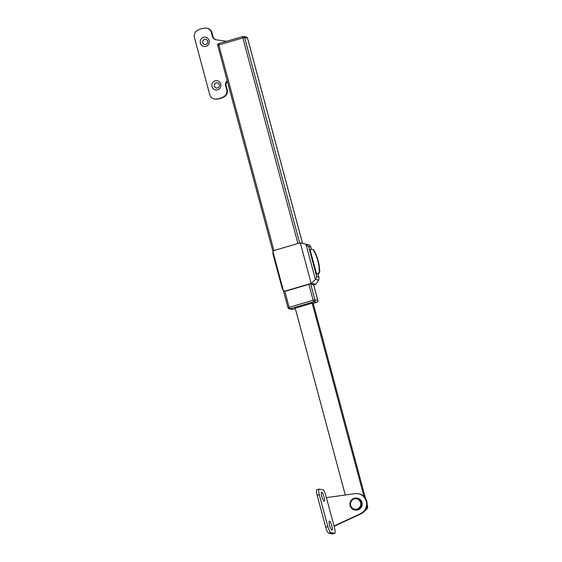 <?xml version="1.0" encoding="UTF-8"?>
<svg xmlns="http://www.w3.org/2000/svg" width="562" height="562" viewBox="0 0 562 562"><rect width="100%" height="100%" fill="white"/><g stroke="black" fill="none" stroke-linecap="round" stroke-linejoin="round"><path stroke-width="0.84" d="M324.028 496.885A4.679 1.019 73.6 0 0 321.408 492.375A4.679 1.019 73.6 0 0 321.794 496.485A4.679 1.019 73.6 0 0 323.979 501.128A4.679 1.019 73.6 0 0 324.028 496.885M331.791 525.877A4.679 1.019 73.6 0 0 329.177 521.367A4.679 1.019 73.6 0 0 329.564 525.477A4.679 1.019 73.6 0 0 331.742 530.114A4.679 1.019 73.6 0 0 331.791 525.877M355.093 493.661A10.566 10.249 100.1 0 1 360.474 513.738L334.011 525.969L326.41 497.616L355.093 493.661M358.212 493.724L358.753 493.815A10.566 10.249 100.1 0 1 361.015 513.837L334.088 526.271M334.594 533.275A6.034 1.314 73.6 0 0 334.741 533.275L332.627 533.893A6.034 1.314 -106.4 0 1 332.479 533.9L334.594 533.275L330.821 532.6L328.707 533.226L332.479 533.9M328.707 533.226A6.034 1.314 -106.4 0 1 325.714 527.17L317.165 495.284A6.034 1.314 -106.4 0 1 316.905 489.748L319.026 489.123A6.034 1.314 73.6 0 0 319.286 494.658L317.165 495.284M326.41 497.616L325.939 495.846A6.034 1.314 73.6 0 0 322.946 489.79L319.174 489.116A6.034 1.314 73.6 0 0 319.026 489.123M334.741 533.275A6.034 1.314 73.6 0 0 334.481 527.739L334.011 525.969M325.714 527.17L327.836 526.552L319.286 494.658M327.836 526.552A6.034 1.314 73.6 0 0 330.821 532.6M354.755 509.966L355.289 510.064A6.034 5.859 -79.9 0 0 362.005 502.463A6.034 5.859 -79.9 0 0 357.418 498.178L356.877 498.08A6.034 5.859 -79.9 0 0 350.161 505.681A6.034 5.859 -79.9 0 0 354.755 509.966A6.034 5.859 -79.9 0 0 361.464 502.365A6.034 5.859 -79.9 0 0 356.877 498.08M350.688 505.442A5.283 5.121 -79.9 0 0 356.996 509.067A5.283 5.121 -79.9 0 0 360.579 502.54A5.283 5.121 -79.9 0 0 354.278 498.916A5.283 5.121 -79.9 0 0 350.688 505.442M204.54 39.389A2.641 2.564 -79.9 0 0 204.758 44.524A2.641 2.564 -79.9 0 0 207.785 41.785A2.641 2.564 -79.9 0 0 204.54 39.389M205.713 39.326A2.641 2.564 -79.9 0 0 202.713 42.059A2.641 2.564 -79.9 0 0 204.786 44.531M203.528 37.345A4.679 4.538 -79.9 0 0 200.353 43.119A4.679 4.538 -79.9 0 0 205.938 46.33A4.679 4.538 -79.9 0 0 209.113 40.548A4.679 4.538 -79.9 0 0 203.528 37.345M217.339 82.811A2.641 2.564 -79.9 0 0 214.312 85.55A2.641 2.564 -79.9 0 0 217.55 87.946A2.641 2.564 -79.9 0 0 217.339 82.811A2.641 2.564 -79.9 0 0 214.361 85.543A2.641 2.564 -79.9 0 0 216.433 88.016M215.183 80.83A4.679 4.538 -79.9 0 0 212.007 86.611A4.679 4.538 -79.9 0 0 217.592 89.815A4.679 4.538 -79.9 0 0 220.768 84.04A4.679 4.538 -79.9 0 0 215.183 80.83M226.549 41.293L216.033 39.762A4.524 4.391 100.1 0 1 212.457 36.53L211.368 32.47A6.034 5.859 -79.9 0 0 205.629 28.1A18.11 17.57 -79.9 0 0 201.238 28.788A18.11 17.57 -79.9 0 0 197.15 30.587A6.034 5.859 -79.9 0 0 194.41 37.443L209.752 94.69A6.034 5.859 -79.9 0 0 215.499 99.06A18.11 17.57 -79.9 0 0 223.978 96.573A6.034 5.859 -79.9 0 0 226.711 89.716L225.622 85.656A4.524 4.391 100.1 0 1 227.069 80.949L227.217 80.823M216.194 39.783A4.524 4.391 100.1 0 1 212.998 36.621L211.909 32.568A6.034 5.859 -79.9 0 0 207.322 28.283L206.781 28.184M214.34 98.975L214.881 99.067A6.034 5.859 -79.9 0 0 216.033 99.158A18.11 17.57 -79.9 0 0 224.512 96.671A6.034 5.859 -79.9 0 0 227.252 89.808L226.163 85.754A4.524 4.391 100.1 0 1 227.343 81.293M316.863 274.165L318.078 273.806A2.262 2.199 -79.9 0 0 319.694 271.558A45.269 43.927 -79.9 0 0 314.053 250.497A2.262 2.199 -79.9 0 0 312.535 249.402L312.177 249.338A2.262 2.199 -79.9 0 0 311.193 249.388L310.084 249.718M316.61 274.066L317.72 273.743A2.262 2.199 -79.9 0 0 319.335 271.488A45.269 43.927 -79.9 0 0 313.694 250.434A2.262 2.199 -79.9 0 0 312.177 249.338M313.603 284.639L310.287 283.915L286.269 290.961A3.021 2.929 100.1 0 1 284.955 291.039L284.421 290.94A3.021 2.929 -79.9 0 0 285.728 290.87L311.165 283.403L315.837 284.239L318.731 280.073L319.047 277.804L317.916 273.856M318.731 280.073L315.437 279.483L311.165 283.403L300.291 242.819L309.339 245.032L300.291 242.819L274.853 250.28A3.021 2.929 -79.9 0 0 272.999 251.888L283.346 290.512A3.021 2.929 -79.9 0 0 284.421 290.94M313.666 284.878L315.837 284.239M310.568 249.577L310.02 249.479L316.624 274.123L317.347 274.024M311.348 249.352L310.638 246.409L311.425 249.338M308.643 246.62L316.715 276.743L315.437 279.483L306.044 244.442L308.643 246.62L310.716 246.992L309.339 245.032M283.346 290.512L282.307 288.833L272.872 253.715L282.307 288.833M272.984 254.045L272.999 251.888M364.738 510.935A15.09 14.64 -79.9 0 0 366.846 509.088A3.021 2.929 -79.9 0 0 367.59 506.165L367.141 504.514M295.205 308.124L345.279 495.017M363.972 496.499L312.163 303.143M365.504 498.389L313.231 303.304M313.308 303.318L316.806 302.3L313.245 303.347L312.233 303.122L295.212 308.159M360.474 513.738L361.015 513.837M212.457 36.53L212.998 36.621M211.368 32.47L211.909 32.568M215.499 99.06L216.033 99.158M223.978 96.573L224.512 96.671M226.711 89.716L227.252 89.808M225.622 85.656L226.163 85.754M313.694 250.434L314.053 250.497M317.72 273.743L318.078 273.806M319.335 271.488L319.694 271.558M285.728 290.87L286.269 290.961M316.715 276.743L318.795 277.115M366.846 509.088L366.017 508.94M367.59 506.165L366.972 506.053M297.937 243.508L242.847 37.914L218.829 44.96L273.961 250.722M284.751 290.997L289.128 307.323L313.146 300.277L308.875 284.33M310.653 283.979L314.924 299.925L317.797 300.438L313.526 284.491M302.461 243.206L247.498 38.076L244.625 37.563L299.672 243.002M247.519 38.146L247.498 38.076A1.51 1.461 -79.9 0 0 246.353 37.008L243.472 36.495A1.51 1.461 -79.9 0 0 242.819 36.53L218.758 43.576L242.756 36.551M283.41 290.554L288.025 307.779A1.51 1.51 0 0 0 289.219 308.875L292.092 309.388A1.51 1.461 100.1 0 0 292.746 309.353L295.331 308.601L292.746 309.353L289.873 308.84A1.51 1.461 100.1 0 1 288.074 307.8L289.128 307.323L289.873 308.84L313.898 301.787A1.51 1.461 100.1 0 0 314.924 299.925L313.146 300.277L313.898 301.787L316.771 302.3A1.51 1.461 100.1 0 0 317.797 300.438L317.811 300.508M273.034 251.811L217.726 45.417A1.51 1.51 0 0 1 218.758 43.576L218.829 44.96L217.775 45.445M244.625 37.563L242.847 37.914L242.784 36.53A1.51 1.51 0 0 1 243.472 36.495A1.51 1.461 -79.9 0 1 244.625 37.563M292.788 309.353L292.816 309.332A1.51 1.51 0 0 1 292.092 309.388M313.568 284.498L317.839 300.459A1.51 1.51 0 0 1 316.806 302.3L316.842 302.279M319.047 277.804L317.987 273.834M302.504 243.213L247.54 38.104A1.51 1.51 0 0 0 246.353 37.008"/></g></svg>
